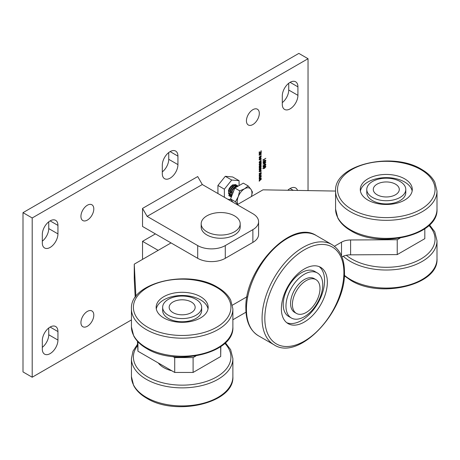 <?xml version="1.0" encoding="UTF-8"?>
<svg xmlns="http://www.w3.org/2000/svg" width="460" height="460" viewBox="0 0 460 460"><rect width="100%" height="100%" fill="white"/><g stroke="black" fill="none" stroke-linecap="round" stroke-linejoin="round"><path stroke-width="0.69" d="M227.89 199.301L231 199.577M239.079 185.587L239.079 180.682L232.645 176.968L225.285 176.312L217.931 185.46L217.931 193.551M239.079 180.682L231.725 180.027L225.285 176.312M231.725 180.027L224.365 189.175L217.931 185.46M224.365 189.175L224.365 197.265M240.195 223.807L240.195 226.993A19.504 11.258 180 0 1 228.154 237.4A19.504 11.258 180 0 1 206.896 234.956A19.504 11.258 180 0 1 201.181 226.993L201.181 223.807A19.504 11.258 0 0 0 206.896 231.771A19.504 11.258 0 0 0 228.154 234.215A19.504 11.258 0 0 0 240.195 223.807A19.504 11.258 0 0 0 234.479 215.843A19.504 11.258 0 0 0 213.227 213.405A19.504 11.258 0 0 0 201.181 223.807M252.873 124.539A9.102 5.255 120 0 0 258.819 116.518A9.102 5.255 120 0 0 257.422 109.221A9.102 5.255 120 0 0 252.873 109.675A9.102 5.255 120 0 0 246.922 117.697A9.102 5.255 120 0 0 248.319 124.988A9.102 5.255 120 0 0 252.873 124.539M87.365 220.093A9.102 5.255 120 0 0 93.311 212.071A9.102 5.255 120 0 0 91.914 204.775A9.102 5.255 120 0 0 87.365 205.229A9.102 5.255 120 0 0 81.42 213.25A9.102 5.255 120 0 0 82.811 220.541A9.102 5.255 120 0 0 87.365 220.093M87.365 326.266A9.102 5.255 120 0 0 93.311 318.245A9.102 5.255 120 0 0 91.914 310.948A9.102 5.255 120 0 0 87.365 311.403A9.102 5.255 120 0 0 81.42 319.424A9.102 5.255 120 0 0 82.811 326.715A9.102 5.255 120 0 0 87.365 326.266M170.119 151.61A11.051 6.382 120 0 0 162.299 165.146L162.299 173.644A11.051 6.382 120 0 0 164.594 178.704A11.051 6.382 120 0 0 173.109 175.743A11.051 6.382 120 0 0 177.934 164.617L177.934 156.124A11.051 6.382 120 0 0 175.645 151.064A11.051 6.382 120 0 0 170.119 151.61L177.934 156.124M290.111 82.334A11.051 6.382 120 0 0 282.296 95.87L282.296 104.362A11.051 6.382 120 0 0 284.585 109.422A11.051 6.382 120 0 0 293.101 106.461A11.051 6.382 120 0 0 297.925 95.341L297.925 86.848A11.051 6.382 120 0 0 295.636 81.788A11.051 6.382 120 0 0 290.111 82.334L297.925 86.848M50.123 220.886A11.051 6.382 120 0 0 42.308 234.427L42.308 242.92A11.051 6.382 120 0 0 44.597 247.98A11.051 6.382 120 0 0 53.118 245.019A11.051 6.382 120 0 0 57.943 233.893L57.943 225.4A11.051 6.382 120 0 0 55.648 220.34A11.051 6.382 120 0 0 50.123 220.886L57.943 225.4M50.123 327.06A11.051 6.382 120 0 0 42.308 340.601L42.308 349.094A11.051 6.382 120 0 0 44.597 354.154A11.051 6.382 120 0 0 53.118 351.193A11.051 6.382 120 0 0 57.943 340.066L57.943 331.574A11.051 6.382 120 0 0 55.648 326.514A11.051 6.382 120 0 0 50.123 327.06L57.943 331.574M297.534 190.423A11.051 6.382 120 0 0 295.636 187.962A11.051 6.382 120 0 0 290.111 188.508A11.051 6.382 120 0 0 287.787 190.256M265.552 164.26L265.874 164.737L265.086 166.014L265.587 164.904L264.914 164.749L264.299 165.64L264.529 166.296L263.12 166.859L263.12 165.577L263.442 165.393L263.442 166.399L264.12 166.123L264.902 164.427L265.874 164.737L265.69 164.306M265.587 164.904L264.437 164.795M264.092 165.341L264.575 165.939M265.552 160.206L265.874 160.684L265.086 161.96L265.587 160.85L264.914 160.695L264.299 161.586L264.529 162.242L263.12 162.805L263.12 161.523L263.442 161.339L263.442 162.345L264.12 162.07L264.902 160.373L265.874 160.684L265.69 160.252M265.587 160.85L264.437 160.741M264.092 161.287L264.575 161.886M261.2 179.136L259.193 181.246L260.768 179.572L259.193 180.124L260.734 178.52L259.193 178.98L259.193 178.641L261.2 178.037L259.658 179.676L261.2 179.136M261.2 173.84L259.193 175.956L260.768 174.277L259.193 174.834L260.734 173.224L259.193 173.69L259.193 173.345L261.2 172.742L259.658 174.38L261.2 173.84M260.946 170.321L260.481 169.792L261.234 170.154L260.193 171.609L259.158 171.344L259.802 170.223L259.561 171.436L259.216 171.045L260.188 171.281L260.946 170.321L260.446 170.142M260.481 169.792L261.234 170.154L260.946 170.384M259.348 171.787L259.158 171.344M261.2 166.727L259.193 168.216L259.498 166.646L259.158 166.255L259.825 165.284L261.2 164.496L259.446 166.163L260.032 166.284L261.2 165.611L261.2 165.945L259.313 167.377L261.2 166.727M260.969 164.628L259.216 166.031L260.032 166.284M260.946 161.385L260.481 160.856L261.234 161.218L260.193 162.673L259.158 162.414L259.802 161.287L259.561 162.501L259.216 162.115L260.188 162.345L260.946 161.385L260.446 161.207M260.481 160.856L261.234 161.218L260.946 161.448M259.348 162.852L259.158 162.414M260.946 158.533L260.481 157.998L261.234 158.367L260.193 159.821L259.158 159.557L259.802 158.435L259.561 159.643L259.216 159.258L260.188 159.493L260.946 158.533L260.446 158.349M260.481 157.998L261.234 158.367L260.946 158.591M259.348 159.999L259.158 159.557M261.2 154.859L260.803 155.417L261.2 154.859M261.2 150.719L261.2 152.375L259.48 152.185L259.193 153.49L259.193 151.921L260.912 152.145L261.2 150.719M155.405 233.893L142.531 241.327L142.531 259.377M308.039 190.601L308.039 58.713L32.194 217.971L32.194 377.229L131.445 319.924M142.531 208.414L142.531 226.464L197.702 258.313L197.702 245.577L147.131 216.378L142.531 208.414L197.702 176.559L202.302 184.523L147.131 216.378M261.2 153.905L259.193 155.394L259.48 154.939L259.158 154.525L259.969 153.416L261.2 152.703L261.2 153.036L259.446 154.428L260.101 154.537L261.2 153.905M260.969 152.841L259.216 154.295L260.101 154.537M260.9 156.003L261.234 156.509L260.193 157.998L259.158 157.711L260.176 156.233L261.234 156.509L261.033 156.049M259.359 158.171L259.158 157.711M261.2 159.735L260.803 160.298L261.2 159.735M259.313 164.392L259.768 164.87L259.158 164.323L259.911 163.127L261.2 162.305L260.923 162.874L261.234 163.403L260.67 164.387L259.911 163.461L259.446 164.203L259.768 164.87L259.342 164.881M261.2 162.633L260.693 162.742L261.234 163.403L260.923 163.697M260.734 164.007L260.67 164.387L260.049 163.973M259.911 163.461L259.216 164.07L259.802 164.513M260.9 167.796L261.234 168.302L260.193 169.792L259.158 169.498L260.176 168.021L261.234 168.302L261.033 167.842M259.359 169.958L259.158 169.498M261.2 171.528L260.803 172.086L261.2 171.528M261.2 176.49L259.193 178.601L260.768 176.927L259.193 177.48L260.734 175.869L259.193 176.335L259.193 175.996L261.2 175.386L259.658 177.031L261.2 176.49M263.045 159.913L265.84 158.297L263.655 159.89L264.086 160.304L263.764 160.494L263.045 159.913M265.61 158.43L263.425 159.758L264.086 160.304L263.603 160.316M263.764 160.494L263.045 160.126M265.84 162.23L265.161 162.955L265.161 164.07L263.045 164.157L264.839 162.438L265.84 162.23M265.575 166.313L265.874 166.738L264.46 168.4L263.045 168.371L264.46 166.704L265.874 166.738L265.713 166.359M263.212 168.751L263.045 168.371M32.194 217.971L23 212.658L23 371.921L32.194 377.229M308.039 58.713L298.845 53.4L23 212.658M162.299 171.908A11.051 6.382 120 0 0 168.739 159.309L168.739 152.547M282.296 102.632A11.051 6.382 120 0 0 288.73 90.034L288.73 83.271M42.308 241.184A11.051 6.382 120 0 0 48.743 228.585L48.743 221.823M42.308 347.357A11.051 6.382 120 0 0 48.743 334.759L48.743 327.997M288.73 190.273L288.73 189.445M158.165 250.349L142.531 241.327M225.285 258.313L252.873 242.391L252.873 229.649L225.285 245.577L225.285 258.313A19.504 11.258 180 0 1 197.702 258.313M252.873 229.649A19.504 11.258 0 0 0 258.583 221.685L258.583 234.427A19.504 11.258 180 0 1 252.873 242.391M258.583 221.685A19.504 11.258 0 0 0 252.873 213.722L202.302 184.523M197.702 245.577A19.504 11.258 0 0 0 225.285 245.577M260.969 150.851L261.2 152.375M260.969 152.243L260.912 152.542M260.682 152.409L259.48 152.185M259.25 152.053L259.48 153.324M260.969 154.106L259.193 155.129M259.239 154.129L259.871 154.405L259.216 154.295M261.004 156.377L260.941 156.756M260.521 157.446L260.193 157.998M259.963 157.866L259.262 158.085M260.716 156.538L259.63 156.653M259.221 157.331L259.566 157.809L260.193 157.671L260.946 156.67L260.688 156.377M259.963 156.423L259.216 157.423L259.963 157.538M260.946 156.67L260.193 156.555M260.716 158.401L260.216 158.217L260.716 158.401M260.918 157.912L261.004 158.234M260.521 159.269L260.193 159.821M259.963 159.689L259.25 159.913M259.532 158.677L259.837 158.746M259.216 159.195L259.957 159.361M260.716 161.253L260.216 161.075L260.716 161.253M260.918 160.764L261.004 161.086M260.521 162.121L260.193 162.673M259.963 162.541L259.25 162.765M259.532 161.535L259.837 161.598M259.216 162.052L259.957 162.213M260.693 162.742L261.004 163.271M260.44 164.255L260.153 164.341M259.216 164.07L259.572 164.381L259.216 164.07M259.538 164.732L259.25 164.783M260.946 163.49L259.963 163.162L260.653 164.065L260.946 163.49L260.193 163.294L260.653 164.065M260.969 166.928L259.193 167.952M259.25 165.859L259.802 166.152L259.216 166.031M260.969 165.813L259.894 166.692M259.664 166.56L259.216 167.147L259.929 167.198M261.004 168.17L260.941 168.544M260.521 169.234L260.193 169.792M259.963 169.659L259.262 169.872M260.716 168.326L259.63 168.44M259.221 169.125L259.566 169.596L260.193 169.458L260.946 168.458L260.688 168.164M259.963 168.21L259.216 169.211L259.963 169.326M260.946 168.458L260.193 168.343M260.716 170.189L260.216 170.01L260.716 170.189M260.918 169.7L261.004 170.022M260.521 171.057L260.193 171.609M259.963 171.477L259.25 171.701M259.532 170.47L259.837 170.533M259.216 170.988L259.957 171.149M260.969 173.92L261.2 174.214M259.566 175.294L259.193 175.622M259.193 174.622L260.768 174.277M259.193 173.483L260.734 173.224M260.969 172.81L261.2 173.138M260.969 176.571L261.2 176.858M260.969 176.726L259.193 177.267M259.566 177.945L259.193 178.267M259.193 176.134L260.734 175.869M260.969 175.461L261.2 175.783M260.969 179.216L261.2 179.509M260.969 179.377L259.193 179.912M259.566 180.59L259.193 180.918M259.193 178.779L260.734 178.52M260.969 178.106L261.2 178.434M263.425 159.758L263.856 160.172M263.534 160.356L262.815 159.994L263.534 160.356M265.644 160.552L265.587 160.914M265.362 160.718L264.684 160.563L265.362 160.718M264.069 161.454L264.345 161.753L264.069 161.454M264.339 161.799L264.529 162.242M264.299 162.11L263.12 162.581M263.212 161.471L263.442 162.345M265.61 162.426L265.161 162.955M264.931 162.823L265.161 164.07M264.931 163.938L264.839 164.255M264.609 164.122L263.045 164.036M264.839 163.139L263.361 163.725L264.839 163.927L264.839 163.139L263.591 163.858M265.644 164.605L265.587 164.967M265.362 164.772L264.684 164.617L265.362 164.772M264.069 165.508L264.345 165.807L264.069 165.508M264.339 165.853L264.529 166.296M264.299 166.163L263.12 166.635M263.212 165.525L263.442 166.399M265.644 166.606L265.587 166.934M265.098 167.653L264.46 168.4M264.23 168.268L262.815 168.239M265.362 166.761L263.643 167.285M265.345 166.664L265.587 166.894L264.46 167.037L263.195 168.274M263.103 168.084L264.46 168.072L265.587 166.894M234.215 189.629L232.329 194.488M238.171 186.11L235.514 186.714L232.438 190.244L231.265 194.879L231.564 196.454M238.222 186.081L235.169 186.518L231.593 191.124L231.455 196.742M237.682 185.88L237.216 185.495L234.134 185.92L231.058 189.451L229.885 194.08L231.236 197.052M237.038 185.409L233.789 185.719L229.804 191.596L231.058 196.96M236.308 185.081L235.836 184.702L232.76 185.121L229.678 188.652L228.505 193.286L230.023 196.362L230.575 196.598M230.776 196.644L231.432 196.708M235.658 184.609L232.415 184.926L228.424 190.802L229.856 196.253M228.643 195.563L229.201 195.799M237.676 204.447L235.445 201.79L238.222 196.696L239.694 190.842L244.593 188.772L248.187 185.943L250.964 189.342L252.431 191.981L251.436 196.506M248.187 185.943L243.328 183.137L234.83 188.036L230.586 198.984L235.445 201.79M230.586 198.984L232.8 202.136M234.83 188.036L239.694 190.842M230.385 191.009L232.484 187.364M232.656 186.622L232.697 185.161L234.68 185.265M229.902 193.24L231.196 192.349M235.382 186.386L234.933 185.501M236.693 186.961L236.314 186.3M236.06 186.064L234.077 185.955M234.531 185.167L233.185 184.874M231.265 185.84L229.258 188.41L228.407 190.865M230.477 195.178L230.96 195.189M236.572 187.03L236.244 186.329M236.026 186.076L234.565 185.673M232.639 186.639L230.638 189.209L229.787 191.665M229.896 194.287L230.983 195.695M237.118 186.662L235.945 186.467M234.019 187.433L232.018 190.003L231.167 192.458M234.318 189.359L232.547 193.257M251.413 196.512A10.402 6.009 120 0 0 250.964 189.342A10.402 6.009 120 0 0 244.593 188.772A10.402 6.009 120 0 0 238.222 196.696A10.402 6.009 120 0 0 237.774 204.389M334.42 246.267L341.516 242.173A13.001 7.51 180 0 1 350.6 239.97L397.227 239.735L400.091 238.084M232.478 305.124L247.008 296.734M232.875 319.763L245.996 312.185M335.576 191.067L262.988 189.836L237.239 204.7M171.039 242.92L134.257 264.155L135.907 296.476M172.943 356.563L174.714 357.587L193.102 357.587L195.966 355.931M350.6 239.97L350.6 254.84L397.227 254.598L424.816 238.671L424.816 228.758M350.6 254.84A13.001 7.51 0 0 0 341.918 256.812M137.425 341.222L137.937 351.216L174.714 372.45L193.102 372.45L220.691 356.523L220.84 346.506M134.257 264.155L134.257 279.019L135.2 297.459M137.937 341.774L137.937 351.216M174.714 357.587L174.714 372.45M193.102 357.587L193.102 372.45M220.691 346.61L220.691 356.523M397.227 239.735L397.227 254.598M172.966 312.622A13.001 7.51 0 0 0 187.139 314.249A13.001 7.51 0 0 0 195.166 307.315A13.001 7.51 0 0 0 191.354 302.001A13.001 7.51 0 0 0 177.186 300.374A13.001 7.51 0 0 0 169.159 307.315A13.001 7.51 0 0 0 172.966 312.622A13.001 7.51 0 0 0 187.139 314.249A13.001 7.51 0 0 0 195.166 307.315A13.001 7.51 0 0 0 191.354 302.001A13.001 7.51 0 0 0 177.186 300.374A13.001 7.51 0 0 0 169.159 307.315A13.001 7.51 0 0 0 172.966 312.622M377.091 194.77A13.001 7.51 0 0 0 391.264 196.397A13.001 7.51 0 0 0 399.291 189.462A13.001 7.51 0 0 0 395.479 184.149A13.001 7.51 0 0 0 381.311 182.522A13.001 7.51 0 0 0 373.284 189.462A13.001 7.51 0 0 0 377.091 194.77A13.001 7.51 0 0 0 391.264 196.397A13.001 7.51 0 0 0 399.291 189.462A13.001 7.51 0 0 0 395.479 184.149A13.001 7.51 0 0 0 381.311 182.522A13.001 7.51 0 0 0 373.284 189.462A13.001 7.51 0 0 0 377.091 194.77M200.548 296.694A26.007 15.013 0 0 0 172.207 293.44A26.007 15.013 0 0 0 156.153 307.315A26.007 15.013 0 0 0 163.771 317.929A26.007 15.013 0 0 0 192.113 321.183A26.007 15.013 0 0 0 208.167 307.315A26.007 15.013 0 0 0 200.548 296.694M404.673 178.842A26.007 15.013 0 0 0 376.332 175.588A26.007 15.013 0 0 0 360.278 189.462A26.007 15.013 0 0 0 367.897 200.077A26.007 15.013 0 0 0 396.238 203.331A26.007 15.013 0 0 0 412.292 189.462A26.007 15.013 0 0 0 404.673 178.842M372.497 197.426A19.504 11.258 0 0 0 393.748 199.864A19.504 11.258 0 0 0 405.789 189.462A19.504 11.258 0 0 0 400.079 181.499A19.504 11.258 0 0 0 378.822 179.055A19.504 11.258 0 0 0 366.781 189.462A19.504 11.258 0 0 0 372.497 197.426M168.371 315.272A19.504 11.258 0 0 0 189.623 317.716A19.504 11.258 0 0 0 201.664 307.315A19.504 11.258 0 0 0 195.954 299.351A19.504 11.258 0 0 0 174.696 296.907A19.504 11.258 0 0 0 162.656 307.315A19.504 11.258 0 0 0 168.371 315.272M162.656 307.315L162.656 310.494A19.504 11.258 0 0 0 168.371 318.458A19.504 11.258 0 0 0 189.623 320.902A19.504 11.258 0 0 0 201.664 310.494L201.664 307.315M208.023 308.901A26.007 15.013 0 0 0 200.548 299.88A26.007 15.013 0 0 0 173.5 296.338A26.007 15.013 0 0 0 156.302 308.901M366.781 189.462L366.781 192.648A19.504 11.258 0 0 0 372.497 200.612A19.504 11.258 0 0 0 393.748 203.05A19.504 11.258 0 0 0 405.789 192.648L405.789 189.462M412.148 191.055A26.007 15.013 0 0 0 404.673 182.028A26.007 15.013 0 0 0 377.625 178.486A26.007 15.013 0 0 0 360.427 191.055M163.771 367.62A26.007 15.013 0 0 0 171.816 370.777A26.007 15.013 180 0 1 163.771 367.62A26.007 15.013 180 0 1 158.297 362.974A26.007 15.013 0 0 0 163.771 367.62M281.376 308.746A32.511 18.768 120 0 0 288.109 323.627A32.511 18.768 120 0 0 313.156 314.922A32.511 18.768 120 0 0 327.347 282.204A32.511 18.768 120 0 0 320.614 267.323A32.511 18.768 120 0 0 295.567 276.029A32.511 18.768 120 0 0 281.376 308.746M315.951 279.645L314.117 278.582A19.504 11.264 120 0 0 299.086 283.808A19.504 11.264 120 0 0 290.57 303.439A19.504 11.264 120 0 0 294.607 312.369L296.447 313.427A19.504 11.264 120 0 0 311.478 308.206A19.504 11.264 120 0 0 319.993 288.575A19.504 11.264 120 0 0 315.951 279.645A19.504 11.264 120 0 0 300.921 284.872A19.504 11.264 120 0 0 292.411 304.497A19.504 11.264 120 0 0 296.447 313.427M322.753 284.855A26.007 15.013 120 0 0 317.365 272.952A26.007 15.013 120 0 0 297.327 279.921A26.007 15.013 120 0 0 285.97 306.09A26.007 15.013 120 0 0 291.358 317.998A26.007 15.013 120 0 0 311.397 311.029A26.007 15.013 120 0 0 322.753 284.855M317.365 272.952L314.605 271.36A26.007 15.013 120 0 0 294.567 278.329A26.007 15.013 120 0 0 283.216 304.497A26.007 15.013 120 0 0 288.598 316.405L291.358 317.998M286.787 322.73A32.511 18.768 120 0 0 311.293 312.357A32.511 18.768 120 0 0 324.593 280.611A32.511 18.768 120 0 0 319.177 266.627M290.111 188.508L293.302 190.348M48.743 334.759L57.943 340.066M48.743 228.585L57.943 233.893M288.73 90.034L297.925 95.341M168.739 159.309L177.934 164.617M341.516 255.835L341.516 242.173M131.445 308.901C129.691 282.446 188.64 268.939 217.614 287.31C223.761 290.864 228.131 295.142 230.719 300.15L232.875 308.901A50.715 29.279 180 0 1 201.566 335.955A50.715 29.279 180 0 1 146.303 329.607A50.715 29.279 180 0 1 131.445 308.901L131.445 326.957A50.715 29.279 0 0 0 146.303 347.656A50.715 29.279 0 0 0 201.566 354.004A50.715 29.279 0 0 0 232.875 326.957C234.634 353.412 175.68 366.919 146.705 348.548C140.622 345.034 136.281 340.803 133.682 335.863L131.445 326.957M147.683 327.221A48.766 28.152 0 0 0 216.643 327.221A48.766 28.152 0 0 0 216.643 287.402A48.766 28.152 0 0 0 147.683 287.402A48.766 28.152 0 0 0 147.683 327.221M335.576 191.055C333.816 164.594 392.765 151.087 421.745 169.458C427.886 173.012 432.256 177.29 434.844 182.298L437 191.055A50.715 29.279 180 0 1 405.691 218.103A50.715 29.279 180 0 1 350.428 211.755A50.715 29.279 180 0 1 335.576 191.055L335.576 209.105A50.715 29.279 0 0 0 350.428 229.804A50.715 29.279 0 0 0 405.691 236.152A50.715 29.279 0 0 0 437 209.105C438.759 235.566 379.805 249.073 350.83 230.702C344.753 227.183 340.411 222.956 337.807 218.011L335.576 209.105M351.808 209.369A48.766 28.152 0 0 0 420.768 209.369A48.766 28.152 0 0 0 420.768 169.556A48.766 28.152 0 0 0 351.808 169.556A48.766 28.152 0 0 0 351.808 209.369M343.223 256.208A50.715 29.279 0 0 0 350.428 261.447A50.715 29.279 0 0 0 405.691 267.795A50.715 29.279 0 0 0 437 240.741L437 258.79A50.715 29.279 180 0 1 405.691 285.844A50.715 29.279 180 0 1 350.428 279.496A50.715 29.279 180 0 1 344.367 275.27M428.927 225.492A48.766 28.152 180 0 1 415.639 261.631A48.766 28.152 180 0 1 351.808 259.055A48.766 28.152 180 0 1 346.317 255.277M146.303 397.348A50.715 29.279 180 0 1 131.445 376.642L133.601 385.399C136.195 390.402 140.559 394.686 146.705 398.239C175.68 416.61 234.634 403.104 232.875 376.642A50.715 29.279 180 0 1 201.566 403.696A50.715 29.279 180 0 1 146.303 397.348M224.802 343.338A48.766 28.152 180 0 1 211.514 379.483A48.766 28.152 180 0 1 147.683 376.907A48.766 28.152 180 0 1 137.643 345.512M137.574 344.16L133.026 351.084L131.445 358.593A50.715 29.279 0 0 0 146.303 379.299A50.715 29.279 0 0 0 201.566 385.641A50.715 29.279 0 0 0 232.875 358.593L232.875 376.642M262.068 318.303A57.868 33.407 -60 0 1 287.322 260.067A57.868 33.407 -60 0 1 331.913 244.565C340.187 249.74 344.373 258.836 344.471 271.854C346.127 310.994 298.988 361.594 274.051 344.793A57.868 33.407 -60 0 1 262.068 318.303M343.902 272.648A55.913 32.28 120 0 0 304.365 249.82A55.913 32.28 120 0 0 264.822 318.303A55.913 32.28 120 0 0 304.365 341.13A55.913 32.28 120 0 0 343.902 272.648M258.416 335.766C250.148 330.591 245.962 321.494 245.864 308.482C244.208 269.341 291.341 218.736 316.284 235.543A57.868 33.407 120 0 0 271.693 251.045A57.868 33.407 120 0 0 246.433 309.275A57.868 33.407 120 0 0 258.416 335.766L274.051 344.793M230.023 196.362L229.678 196.161M237.216 185.495L236.871 185.299M235.836 184.702L235.491 184.5M232.875 308.901L232.875 326.957M437 191.055L437 209.105M344.333 275.793L350.83 280.387C379.805 298.759 438.759 285.252 437 258.79M429.525 224.923L434.763 231.834L437 240.741M131.445 376.642L131.445 358.593M225.4 342.775L230.638 349.686L232.875 358.593M331.913 244.565L316.284 235.543"/></g></svg>
